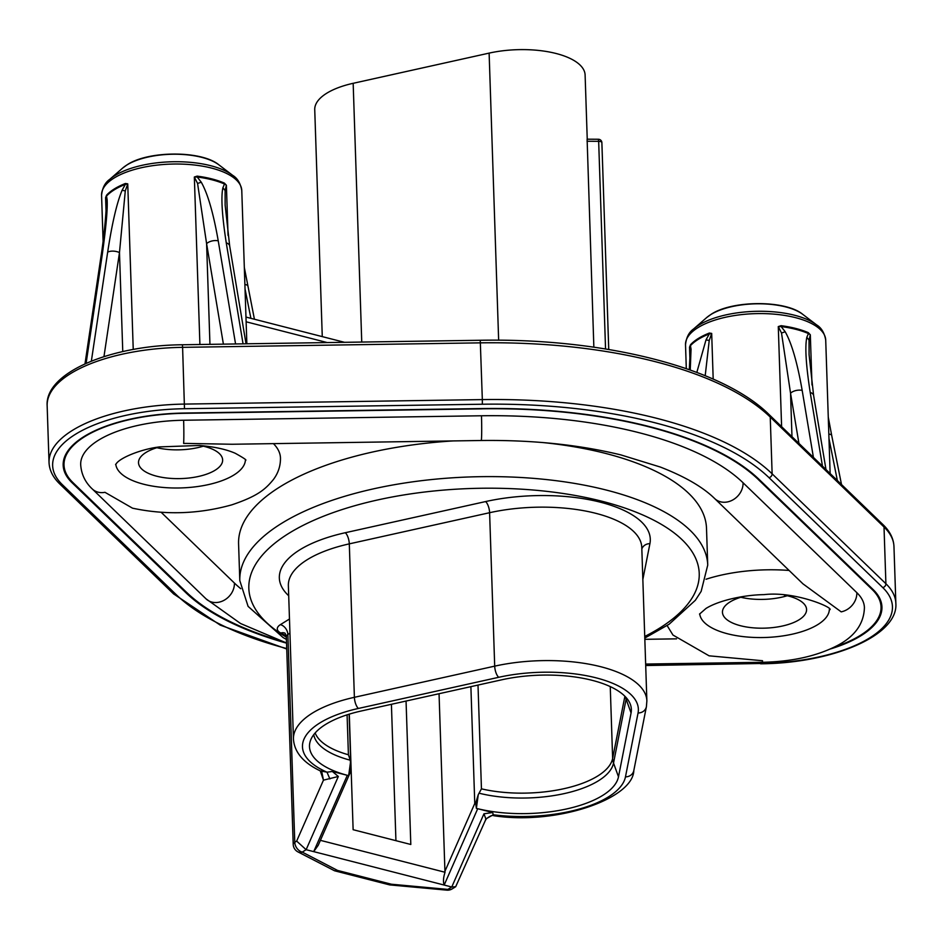 <?xml version="1.0" encoding="UTF-8"?>
<svg xmlns="http://www.w3.org/2000/svg" width="943" height="943" viewBox="0 0 943 943"><rect width="100%" height="100%" fill="white"/><g stroke="black" fill="none" stroke-linecap="round" stroke-linejoin="round"><path stroke-width="1.41" d="M587.241 139.199L585.108 75.016A67.248 27.583 178.1 0 0 489.122 53.114L353.165 83.302A67.248 27.583 178.1 0 0 314.738 109.671L322.27 336.616M186.631 592.416L72.847 482.498M278.857 640.368A309.493 126.928 -1.9 0 1 186.631 592.381A3.513 2.97 -46 0 1 185.83 592.64A310.365 127.281 178.1 0 0 286.542 643.15M830.512 648.937A117.486 48.187 178.1 0 0 873.053 589.481L759.268 479.574A310.365 127.281 178.1 0 0 482.014 408.555L184.156 413.046A117.486 48.187 178.1 0 0 72.045 482.722A3.513 2.97 134 0 0 72.835 482.462A116.602 47.822 -1.9 0 1 184.133 413.305L481.979 408.849M482.014 408.555L481.979 408.814A309.493 126.928 -1.9 0 1 758.455 479.633A3.513 2.97 134 0 0 759.268 479.574M758.455 479.669L872.24 589.575A116.602 47.822 -1.9 0 1 834.131 647.24M645.649 664.049L762.262 662.292C792.132 661.691 817.31 656.033 837.797 645.318C855.089 636.101 863.953 623.512 864.413 607.575A99.946 40.985 178.1 0 0 856.845 592.675L743.072 482.769A292.837 120.091 178.1 0 0 481.472 415.769L183.626 420.248A99.946 40.985 178.1 0 0 80.685 464.64C81.31 474.164 85.165 482.262 92.261 488.945L206.046 598.864A17.54 14.864 -46 0 0 224.186 600.219A17.54 14.864 -46 0 0 234.418 583.057L161.17 512.297M92.261 488.945A17.54 14.864 134 0 0 104.968 492.317L132.527 508.183C165.579 515.208 198.678 514.1 231.837 504.835C257.84 496.065 265.289 489.346 273.317 479.645C278.185 473.209 280.566 466.007 280.472 458.015A99.946 40.985 178.1 0 0 273.435 443.634M789.102 570.456A99.946 40.985 178.1 0 0 706.059 579.238M676.544 638.847L644.835 639.319M240.771 588.691A257.769 105.71 -1.9 0 1 234.418 583.057M453.076 440.923A234.088 96.009 178.1 0 0 280.059 486.8A234.088 96.009 178.1 0 0 238.579 543.863L239.805 580.629A234.088 96.009 -1.9 0 1 281.285 523.565A234.088 96.009 -1.9 0 1 282.511 522.811A234.088 96.009 -1.9 0 1 542.956 479.209A234.088 96.009 -1.9 0 1 707.733 565.105L706.507 528.339A234.088 96.009 178.1 0 0 542.696 442.538M186.007 443.41L232.025 444.259L481.201 440.499A17.54 0.707 -90.9 0 0 481.472 415.769M245.416 459.913A64.878 26.604 -1.9 0 1 233.923 474.989A64.878 26.604 -1.9 0 1 176.683 488.002A64.878 26.604 -1.9 0 1 120.645 473.138A64.878 26.604 -1.9 0 1 115.789 464.215M183.626 420.248A17.54 0.707 89.1 0 1 183.626 443.434A82.418 33.795 -1.9 0 1 185.912 443.422M856.845 592.675A17.54 14.864 -46 0 1 841.18 611.854L802.965 583.847L714.688 498.576A17.54 14.864 134 0 0 732.829 499.931A17.54 14.864 134 0 0 743.072 482.769M829.357 609.473A64.878 26.604 -1.9 0 1 819.019 623.806A64.878 26.604 -1.9 0 1 817.864 624.549A64.878 26.604 -1.9 0 1 762.533 637.551A64.878 26.604 -1.9 0 1 760.624 637.562A64.878 26.604 -1.9 0 1 699.718 613.775M762.262 662.292A17.54 0.707 -90.9 0 0 762.533 660.737L709.077 655.821L672.96 635.04L667.125 625.563M743.721 596.447A42.081 17.257 178.1 0 0 729.917 602.023A42.081 17.257 178.1 0 0 722.456 612.278A42.081 17.257 178.1 0 0 740.597 625.751A42.081 17.257 178.1 0 0 799.122 619.751A42.081 17.257 178.1 0 0 806.571 609.496A42.081 17.257 178.1 0 0 788.431 596.023A42.081 17.257 178.1 0 0 784.305 595.104M787.252 595.728A42.081 17.257 -1.9 0 1 740.833 597.273M159.78 446.888A42.081 17.257 178.1 0 0 145.976 452.463A42.081 17.257 178.1 0 0 138.515 462.718A42.081 17.257 178.1 0 0 156.656 476.191A42.081 17.257 178.1 0 0 215.181 470.192A42.081 17.257 178.1 0 0 222.642 459.925A42.081 17.257 178.1 0 0 204.49 446.463A42.081 17.257 178.1 0 0 200.376 445.544M203.311 446.169A42.081 17.257 -1.9 0 1 156.892 447.713M289.466 619.009L280.401 624.643A8.77 6.518 -121.9 0 1 287.874 634.486A8.77 3.595 178.1 0 0 286.33 636.619L293.214 844.409A8.77 3.595 -1.9 0 1 294.77 842.264A8.77 6.518 58.1 0 0 302.243 852.107A8.77 6.46 117.4 0 1 297.941 851.894L334.541 870.778L389.565 884.876L391.439 884.228L447.866 889.402A8.77 6.518 58.1 0 0 452.227 888.86L455.693 886.715L451.756 886.998L483.959 813.785L485.857 818.913L493.295 814.776L492.659 812.536L477.712 808.705L444.177 885.053L451.756 886.998L447.866 889.402A8.77 2.334 -84.8 0 1 446.805 890.145A8.77 8.77 0 0 0 452.227 888.86M320.302 770.938L323.461 780.156L338.325 776.478L332.372 771.48L347.401 775.335A90.834 37.248 178.1 0 1 310.153 741.54A90.834 37.248 178.1 0 1 361.405 710.963L501.7 679.809A90.834 37.248 178.1 0 1 592.204 680.339A90.834 37.248 178.1 0 1 630.372 704.409A90.834 37.248 178.1 0 1 631.067 712.943L626.117 699.187A17.54 15.925 -168.8 0 1 625.48 696.865M642.843 579.497L649.916 543.663A115.376 47.315 178.1 0 0 485.586 501.57L345.279 532.724A8.77 3.324 -102.5 0 1 349.299 543.863A106.618 43.72 178.1 0 0 288.711 581.477A106.618 43.72 178.1 0 0 288.369 585.674L293.45 739.112C294.405 752.561 303.835 763.382 321.752 771.574L323.461 780.156L296.656 841.097L306.133 849.69L302.243 852.107L337.547 870.424L334.541 870.778M338.325 776.478L306.133 849.69L444.177 885.053C443.033 881.799 443.316 877.532 445.037 872.263L320.396 840.343M318.239 845.258L313.701 851.635L347.319 775.299L348.651 775.653L350.124 772.777L318.239 845.258M349.299 714.146L353.13 829.71L410.806 844.48L406.056 701.05M477.712 808.705L476.38 808.375L475.673 803.247L474.765 803.483L444.931 871.285L439.049 693.73M444.931 871.285L445.037 872.263M395.93 840.673L391.416 704.303M347.083 714.841L348.415 754.765L350.242 760.188A86.308 35.398 -1.9 0 1 313.76 734.668M350.124 772.777L350.808 765.268L350.242 760.188M329.897 778.965L326.997 772.187L332.372 771.48M293.45 739.112A106.618 43.72 -1.9 0 1 354.391 697.313A8.77 3.324 77.5 0 0 358.399 708.452A97.848 40.125 -1.9 0 0 326.997 772.187L320.926 770.997M477.724 808.705A90.834 37.248 178.1 0 0 618.49 776.808L631.067 712.943M492.659 812.536L483.959 813.785M358.399 708.452L498.717 677.298A97.848 40.125 -1.9 0 1 638.057 712.979L625.468 776.855A8.77 7.957 11.2 0 0 633.814 770.561C633.024 799.063 556.181 825.337 493.79 815.719C492.576 814.893 490.101 815.907 486.388 818.783L485.339 820.504L485.857 818.913M492.682 814.988L493.295 814.776A97.848 40.125 -1.9 0 0 625.468 776.855M485.339 820.504L455.693 886.715M475.673 803.247L478.266 794.643L481.449 788.843L478.007 685.078M252.618 318.781L245.97 317.072M243.058 343.841L226.261 242.881A8.77 4.774 170.5 0 1 229.668 245.864L225.141 205.126L225.106 190.521L226.391 185.229L224.387 183.107A5.257 3.631 -66.6 0 0 224.493 183.991L226.391 185.229L228.053 235.432M199.904 344.49L194.341 177.013L197.205 177.001A5.257 1.78 -82.6 0 1 197.134 176.129L194.341 177.013L197.57 183.461L206.6 243.636L209.947 344.348M122.767 351.574L119.478 252.571L125.289 190.875L127.741 183.85L125.407 183.484A5.257 3.147 -111.5 0 1 125.372 184.368L127.741 183.85L133.234 349.452M103.966 356.619L119.478 252.571A8.77 4.42 -171.5 0 0 107.667 252.158C112.028 223.55 116.826 202.945 122.06 190.333L125.372 184.368A70.242 28.809 178.1 0 0 107.844 194.729A70.242 28.809 178.1 0 0 106.512 196.097L107.113 199.621C107.726 208.615 106.064 227.287 102.115 255.612A8.77 4.42 -171.5 0 0 100.842 257.474C103.942 238.343 106.642 209.157 106.253 202.592L105.592 197.617L106.512 196.097A5.257 4.456 -137.7 0 0 106.571 195.189L105.592 197.617L106.04 210.855M226.261 242.881C222.018 215.369 220.898 196.993 222.89 187.751L224.493 183.991A70.242 28.809 178.1 0 0 200.446 177.461A70.242 28.809 178.1 0 0 197.205 177.001L201.26 182.211C207.743 193.645 213.401 213.177 218.234 240.819A8.77 4.774 170.5 0 0 206.6 243.636L223.397 344.136M235.561 343.959L218.234 240.819M107.667 252.158L91.353 361.134M86.108 363.35L102.115 255.612M247.75 285.859A8.77 2.64 168.7 0 0 244.897 284.55M587.112 139.199L593.854 347.177M705.199 375.715L709.23 340.447L711.682 333.409L709.348 333.044A5.257 3.147 68.5 0 1 709.313 333.928L711.682 333.409L713.191 379.11M813.609 395.435A8.77 4.774 170.5 0 0 810.202 392.441C805.959 364.941 804.839 346.564 806.831 337.311L808.434 333.551A70.242 28.809 178.1 0 0 806.041 332.573A70.242 28.809 178.1 0 0 781.146 326.561A5.257 1.78 -82.6 0 1 781.075 325.689L778.281 326.584L781.146 326.561L785.201 331.771C791.672 343.193 797.33 362.737 802.175 390.378A8.77 4.774 170.5 0 0 790.54 393.196L798.933 443.41M825.985 469.543L813.609 395.447L809.082 354.686L809.047 340.081L810.32 334.789L808.328 332.667A5.257 3.631 113.4 0 0 808.434 333.551L810.32 334.789L811.994 385.003M689.97 360.415L689.533 347.177L690.453 345.657A5.257 4.456 -137.7 0 0 690.512 344.749L689.533 347.177L690.193 352.269L691.054 349.181L690.241 370.01M696.818 372.426L706.001 339.893L709.313 333.928A70.242 28.809 178.1 0 0 706.755 334.989A70.242 28.809 178.1 0 0 690.453 345.657L691.054 349.181M841.498 484.525L831.691 435.442A8.77 2.64 168.7 0 0 828.826 434.11M810.202 392.441L822.473 466.148M813.42 457.414L802.175 390.378M781.606 426.672L778.281 326.584L781.511 333.032L790.54 393.196L791.979 436.692M70.454 373.687A131.513 53.94 178.1 0 0 47.15 405.749C44.781 372.768 110.461 345.374 182.4 344.761L182.6 347.342A131.513 53.94 178.1 0 0 70.454 373.687M59.786 483.971L173.559 593.878A3.513 2.97 -46 0 0 176.105 594.55L62.321 484.643A3.513 2.97 134 0 1 59.786 483.971C52.938 477.347 49.354 470.192 49.036 462.483A131.513 53.94 -1.9 0 1 72.34 430.432A131.513 53.94 -1.9 0 1 184.486 404.087L482.333 399.596L480.246 340.27C604.439 337.912 722.055 367.77 769.24 414.72A4.385 3.713 134 0 1 770.242 417.077A324.392 133.046 178.1 0 0 480.447 342.851L182.6 347.342L184.486 408.72L482.333 404.229A320.891 131.607 -1.9 0 1 768.993 477.653L882.766 587.572A128 52.502 -1.9 0 1 760.612 663.495L645.684 665.216M482.333 404.229L482.333 399.596A324.392 133.046 -1.9 0 1 772.128 473.822L885.901 583.729L884.015 526.996A4.385 3.713 -46 0 0 883.013 524.638C889.968 531.333 893.61 538.653 893.964 546.586A131.513 53.94 178.1 0 0 884.015 526.996L770.242 417.077L772.128 473.822A3.513 2.97 134 0 1 768.993 477.653M62.321 484.643A128 52.502 -1.9 0 1 184.486 408.72M286.719 648.548A320.891 131.607 -1.9 0 1 176.105 594.55M72.045 482.722L185.83 592.64M882.766 587.572A3.513 2.97 -46 0 0 885.901 583.729A131.513 53.94 -1.9 0 1 895.85 603.331L893.964 546.586M645.696 665.534L760.612 663.495M872.251 589.54A3.513 2.97 -46 0 0 873.053 589.481M286.342 637.138A225.33 92.414 -1.9 0 1 289.937 532.677A225.33 92.414 -1.9 0 1 603.779 501.711A225.33 92.414 -1.9 0 1 658.131 629.04A225.33 92.414 -1.9 0 1 644.741 636.454M345.279 532.724A115.376 47.315 178.1 0 0 279.717 573.427A115.376 47.315 178.1 0 0 288.699 595.764M280.401 624.643A17.54 7.19 178.1 0 0 280.814 633.048L286.248 635.865M284.916 633.154A8.77 6.46 -62.6 0 0 280.814 633.048M289.937 633.201L287.874 634.486L294.77 842.264L296.656 841.097M349.299 543.863L354.391 697.313L494.698 666.147L489.606 512.709L349.299 543.863M498.717 677.298A8.77 3.324 -102.5 0 1 494.698 666.147A106.618 43.72 -1.9 0 1 646.874 700.897L641.782 547.447A106.618 43.72 178.1 0 0 489.606 512.709A8.77 3.324 77.5 0 0 485.586 501.57M649.916 543.663A8.77 7.957 11.2 0 0 641.829 548.991M337.547 870.424L391.439 884.228M315.151 732.97A85.565 35.091 178.1 0 0 348.415 754.765M350.548 761.92L348.769 774.804M633.814 770.561L646.403 706.684A8.77 7.957 -168.8 0 1 638.057 712.979M474.765 803.483L470.887 686.657M626.317 697.796A86.308 35.398 -1.9 0 1 626.117 699.187L613.528 763.052L618.49 776.808M610.251 686.598L612.632 758.455A17.54 15.925 11.2 0 0 613.528 763.052A86.308 35.398 -1.9 0 1 479.02 793.181M481.449 788.843A85.565 35.091 178.1 0 0 597.744 775.983A85.565 35.091 178.1 0 0 612.632 758.455L624.891 696.264M476.486 807.526L478.266 794.643M353.165 83.302L361.747 342.061M327.28 342.58L246.123 321.787M498.647 340.211L489.122 53.114M197.134 176.129A70.136 28.761 -1.9 0 1 224.387 183.107M122.684 168.054L127.14 164.789C148.393 150.538 201.755 150.408 218.906 164.86A53.892 22.102 178.1 0 0 201.755 157.351A53.892 22.102 178.1 0 0 126.81 165.037A53.892 22.102 178.1 0 0 125.348 165.992A53.892 22.102 178.1 0 0 122.684 168.054L109.694 179.382A68.851 28.243 -1.9 0 1 114.963 175.528A68.851 28.243 -1.9 0 1 116.248 174.761A68.851 28.243 -1.9 0 1 210.713 165.709A68.851 28.243 -1.9 0 1 232.626 175.304C237.447 178.203 240.5 183.272 241.773 190.533A70.136 28.761 178.1 0 0 193.162 164.872A70.136 28.761 178.1 0 0 115.305 177.296A70.136 28.761 178.1 0 0 113.997 178.086A70.136 28.761 178.1 0 0 101.573 195.177L103.093 241.149M106.571 195.189A70.136 28.761 -1.9 0 1 114.362 188.918A70.136 28.761 -1.9 0 1 125.407 183.484M122.06 190.333L125.289 190.875M201.26 182.211L197.57 183.461M222.89 187.751L225.106 190.521M107.113 199.621L106.253 202.71M245.039 289.006L250.897 318.333M605.547 348.969L598.664 141.32L587.029 141.25M830.135 473.551L825.714 340.093A70.136 28.761 178.1 0 0 777.02 314.42A70.136 28.761 178.1 0 0 699.128 326.926A70.136 28.761 178.1 0 0 697.938 327.645A70.136 28.761 178.1 0 0 685.514 344.737L686.304 368.642M690.512 344.749A70.136 28.761 -1.9 0 1 698.291 338.478A70.136 28.761 -1.9 0 1 709.348 333.044M781.075 325.689A70.136 28.761 -1.9 0 1 808.328 332.667M806.831 337.311L809.047 340.081M706.001 339.893L709.23 340.447M828.98 438.578L837.36 480.529M706.625 317.614L711.081 314.349C732.322 300.098 785.696 299.968 802.847 314.42A53.892 22.102 178.1 0 0 785.684 306.911A53.892 22.102 178.1 0 0 710.751 314.597A53.892 22.102 178.1 0 0 709.289 315.563A53.892 22.102 178.1 0 0 706.625 317.614L693.624 328.942A68.851 28.243 -1.9 0 1 698.904 325.087A68.851 28.243 -1.9 0 1 700.071 324.38A68.851 28.243 -1.9 0 1 794.643 315.268A68.851 28.243 -1.9 0 1 816.567 324.864C821.388 327.763 824.441 332.844 825.714 340.093M785.201 331.771L781.511 333.032M608.742 349.488L601.882 142.652A3.513 3.513 0 0 0 598.392 139.258L598.664 141.32A3.513 1.438 178.1 0 1 601.882 142.652A3.513 1.438 178.1 0 1 601.87 142.782L608.73 349.488M182.4 344.761L480.246 340.27M769.24 414.72L883.013 524.638M49.036 462.483L47.15 405.749M760.565 663.801C832.728 663.283 898.467 635.464 895.85 603.331M173.559 593.878L220.273 625.138L286.731 649.008M115.588 464.545L116.802 462.966C122.118 456.777 142.853 448.785 159.791 446.888L199.468 445.473C214.32 446.734 226.249 449.339 235.267 453.288C243.518 457.885 246.972 460.196 245.628 460.231M481.201 440.499C532.17 439.874 578.719 444.672 620.871 454.903L660.324 467.044C684.795 476.545 702.912 487.048 714.688 498.576M699.529 614.105L706.012 608.424C719.686 599.948 745.441 594.833 764.078 594.632C795.703 590.848 835.392 608.577 829.569 609.791M286.531 642.996L240.571 623.523L206.046 598.864M644.788 638.081L669.141 624.219L695.356 600.29L701.156 591.367L707.733 565.105M239.805 580.629L248.092 606.373L283.065 637.539L286.413 639.425M286.33 636.619L285.116 633.26M293.214 844.409A8.77 8.77 0 0 0 297.941 851.894M350.808 765.268L349.11 714.193M389.789 884.911L446.805 890.145M646.403 706.684L646.874 700.897M344.525 342.321L252.135 318.651M241.773 190.533L246.854 343.782M229.668 245.887L246.029 343.794M84.988 363.857L100.842 257.474M244.331 267.517L254.421 319.241M109.694 179.382C105.062 182.588 102.363 187.857 101.573 195.177M218.906 164.86L232.626 175.304M690.193 352.152L689.298 369.68M828.26 417.089L831.691 435.418M693.624 328.942C689.003 332.16 686.304 337.417 685.514 344.737M802.847 314.42L816.567 324.864M587.171 139.187L598.392 139.258"/></g></svg>

